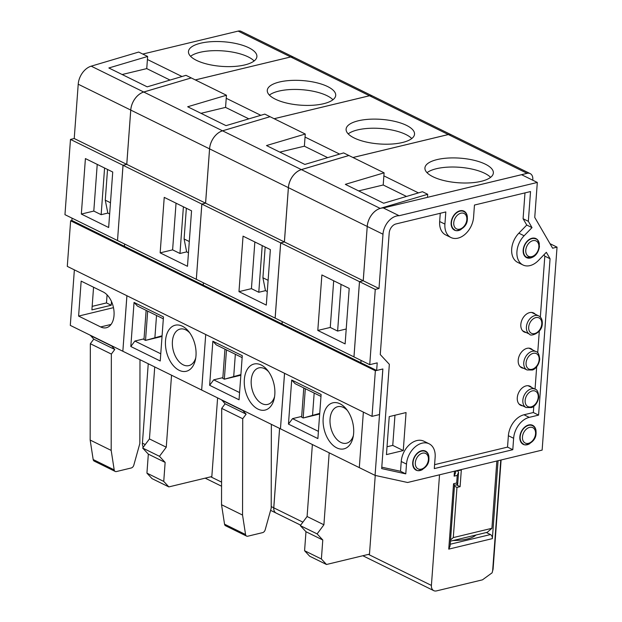 <?xml version="1.0" encoding="UTF-8"?>
<svg xmlns="http://www.w3.org/2000/svg" width="622" height="622" viewBox="0 0 622 622"><rect width="100%" height="100%" fill="white"/><g stroke="black" fill="none" stroke-linecap="round" stroke-linejoin="round"><path stroke-width="0.93" d="M284.534 373.301L280.452 428.822L284.565 373.317M532.751 180.209L532.805 179.439A8.172 5.691 116.2 0 0 530.185 173.608A8.172 5.691 116.2 0 0 527.137 173.336L448.338 134.554A8.172 5.691 116.2 0 1 451.385 134.826A8.172 5.691 116.2 0 0 451.354 134.811A8.172 5.691 116.2 0 0 448.306 134.539L352.946 157.498M279.799 152.11L304.376 146.193L305.27 134.033L266.488 145.556L304.842 164.433L343.624 152.911L348.864 155.492L301.359 169.604A16.335 11.39 116.2 0 0 288.375 187.65L284.386 241.95L280.654 242.852L275.126 318.106L353.972 356.896L359.5 281.657L363.24 280.763L367.229 226.455L363.217 280.747L359.477 281.649L353.957 356.904L369.732 364.671L377.212 362.875L376.652 370.471L124.431 246.328L124.594 244.011L124.431 246.32M282.209 321.59L282.038 323.906M203.417 282.808L203.246 285.117L203.394 282.792M305.27 134.033L270.049 116.703L222.567 130.822A16.335 11.39 116.2 0 0 209.583 148.868L205.594 203.169L201.855 204.07L196.327 279.317L275.126 318.106M451.354 134.811L372.562 96.029A8.172 5.691 116.2 0 0 369.515 95.757L274.147 118.716M279.612 428.41L273.781 507.832A7.347 5.124 116.2 0 0 276.137 513.072A7.347 5.124 116.2 0 0 276.129 513.072L300.659 525.147M271.355 424.344L271.208 508.166L265.182 529.804A3.265 2.278 -63.8 0 1 262.608 532.634L247.797 536.203A3.265 2.278 -63.8 0 1 246.576 536.094L225.561 525.753A3.265 2.278 -63.8 0 1 224.542 524.183L221.533 504.722L221.704 408.382L225.125 403.802L221.735 399.923M280.452 428.822L201.66 390.041L205.719 334.512L201.66 390.041L122.845 351.251L126.919 295.73M244.337 379.544A23.69 14.695 76.5 0 1 267.468 370.222A23.69 14.695 76.5 0 1 274.263 398.422A23.69 14.695 76.5 0 1 256.567 408.312A23.69 14.695 76.5 0 1 244.337 379.544M242.285 355.698L239.05 399.783L209.63 385.306L212.864 341.214L242.285 355.698M382.841 368.986L379.49 414.563L372.018 416.359L67.285 266.379L70.628 220.787L71.895 220.483M359.306 467.627L363.365 412.098L359.306 467.635L375.066 475.387L407.589 482.493L542.135 450.103L557.04 247.144L549.988 243.676M376.652 370.471L382.88 368.97L375.066 475.387M394.97 415.224L392.754 445.391L387.024 446.775M361.063 360.402L360.892 362.712L361.04 360.395M557.04 247.144L552.624 248.209L534.749 217.42L537.315 182.448L521.555 174.696L383.377 207.966A16.335 11.39 116.2 0 0 367.229 226.455L288.406 187.665L284.417 241.966L280.685 242.868L275.157 318.114M486.357 532.525L490.478 534.547A3.265 2.029 76.5 0 1 492.36 538.629L498.082 460.708M439.529 474.804L431.404 585.411A7.347 5.124 116.2 0 0 433.767 590.651A7.347 5.124 116.2 0 0 436.504 590.9L482.47 579.836L492.111 572.815L492.655 570.662A48.189 17.323 4.2 0 0 493.114 568.718L501.099 459.977M500.772 460.055L492.655 570.662M527.137 173.336L427.469 197.329L427.695 194.289L380.19 208.401A16.335 11.39 116.2 0 0 367.205 226.447L382.989 234.214L379 288.515L363.24 280.763M282.24 321.605L282.077 323.914M427.695 194.289L422.455 191.708L383.673 203.231L345.319 184.353L384.101 172.83L348.895 155.508L301.398 169.619A16.335 11.39 116.2 0 0 288.406 187.665M448.338 134.554L352.977 157.514M375.253 475.433L369.476 554.14L326.496 564.488L309.686 556.216L304.578 550.727L305.977 531.724L300.302 525.621L307.089 516.517L312.376 444.536M323.168 418.342A23.69 14.695 76.5 0 1 346.298 409.019A23.69 14.695 76.5 0 1 353.086 437.219A23.69 14.695 76.5 0 1 335.398 447.109A23.69 14.695 76.5 0 1 323.168 418.342M321.115 394.496L317.881 438.58L288.46 424.103L291.695 380.011L321.115 394.496M359.283 467.62L280.491 428.838M279.589 428.402L273.758 507.816A7.347 5.124 116.2 0 0 276.121 513.064L270.601 510.351M448.306 134.539L290.692 56.96A8.172 5.691 116.2 0 1 293.74 57.24A8.172 5.691 116.2 0 0 290.676 56.952L238.148 31.1A8.172 5.691 116.2 0 1 241.196 31.372L293.724 57.224A8.172 5.691 116.2 0 0 293.724 57.224L372.539 96.021A8.172 5.691 116.2 0 0 372.539 96.021A8.172 5.691 116.2 0 0 369.491 95.741L274.123 118.709M200.984 113.321L225.561 107.396L226.455 95.244L187.673 106.766L226.019 125.644L264.809 114.121L270.049 116.703L222.544 130.814A16.335 11.39 116.2 0 0 209.56 148.86L205.571 203.161L201.831 204.063L196.311 279.317L117.511 240.527L123.039 165.281L126.771 164.379L123.016 165.265L117.511 240.52M226.455 95.244L191.249 77.921L143.752 92.033A16.335 11.39 116.2 0 0 130.76 110.078L126.771 164.379L74.228 138.519L70.488 139.414L64.96 214.668L117.488 240.52M290.692 56.96L195.331 79.927M217.607 397.893L211.83 476.553L168.85 486.902L152.04 478.629L146.932 473.132L148.331 454.13L142.656 448.027L149.443 438.93L154.73 366.949M165.514 340.755A23.69 14.695 76.5 0 1 188.653 331.433A23.69 14.695 76.5 0 1 195.44 359.633A23.69 14.695 76.5 0 1 177.752 369.515A23.69 14.695 76.5 0 1 165.514 340.755M163.469 316.901L160.235 360.993L130.814 346.508L134.049 302.424L163.469 316.901M126.896 295.722L122.845 351.243M290.676 56.952L195.308 79.911M191.234 77.929L143.729 92.017A16.335 11.39 116.2 0 0 130.744 110.063L126.756 164.371L205.571 203.161M100.655 326.939L78.597 316.085L81.163 281.121L103.221 291.975A18.784 11.655 76.5 0 1 103.229 291.982A18.784 11.655 76.5 0 1 113.989 311.117A18.784 11.655 76.5 0 1 106.346 327.732A18.784 11.655 76.5 0 1 100.663 326.947A18.784 11.655 76.5 0 1 100.655 326.939L111.05 324.443L100.655 326.939M74.368 269.862L70.294 325.392L122.822 351.243M457.388 470.504L458.554 472.331L457.66 484.476L454.534 485.339M496.854 461.003L491.916 528.296L487.267 532.308L450.437 541.171M456.439 484.88L460.093 486.676L461.322 469.952L458.204 470.698L458.235 470.302M304.376 146.193L327.662 157.654M305.044 137.073L339.635 154.1M225.561 107.396L248.847 118.864M226.229 98.284L260.812 115.303M481.21 181.321A34.303 12.331 -175.8 0 1 444.31 180.652A34.303 12.331 -175.8 0 1 424.927 167.948A34.303 12.331 -175.8 0 1 460.047 158.159A34.303 12.331 -175.8 0 1 493.355 172.97A34.303 12.331 -175.8 0 1 481.21 181.321M427.034 172.683A34.303 12.331 -175.8 0 1 459.378 167.271A34.303 12.331 -175.8 0 1 490.587 177.348M402.38 142.524A34.303 12.331 -175.8 0 1 365.479 141.855A34.303 12.331 -175.8 0 1 346.104 129.151A34.303 12.331 -175.8 0 1 381.216 119.362A34.303 12.331 -175.8 0 1 414.532 134.173A34.303 12.331 -175.8 0 1 402.38 142.524M348.203 133.885A34.303 12.331 -175.8 0 1 380.547 128.474A34.303 12.331 -175.8 0 1 411.756 138.55M323.564 103.726A34.303 12.331 -175.8 0 1 286.664 103.065A34.303 12.331 -175.8 0 1 267.281 90.361A34.303 12.331 -175.8 0 1 302.401 80.572A34.303 12.331 -175.8 0 1 335.709 95.384A34.303 12.331 -175.8 0 1 323.564 103.726M269.388 95.096A34.303 12.331 -175.8 0 1 301.732 89.685A34.303 12.331 -175.8 0 1 332.941 99.761M244.749 64.937A34.303 12.331 -175.8 0 1 207.849 64.268A34.303 12.331 -175.8 0 1 188.466 51.564A34.303 12.331 -175.8 0 1 223.586 41.775A34.303 12.331 -175.8 0 1 256.894 56.586A34.303 12.331 -175.8 0 1 244.749 64.937M190.565 56.299A34.303 12.331 -175.8 0 1 222.917 50.895A34.303 12.331 -175.8 0 1 254.126 60.972M238.972 291.648L266.294 305.099L270.368 249.609L243.047 236.158L238.972 291.648L251.428 288.647L254.857 241.974M267.289 291.555L265.47 290.661L262.912 277.77L265.166 247.043M262.212 245.597L258.783 292.27L265.47 290.661M258.783 292.27L251.428 288.647M280.654 242.852L123.039 165.281M284.386 241.95L205.594 203.169M274.574 396.657A18.784 11.655 76.5 0 1 267.709 404.409A18.784 11.655 76.5 0 1 251.226 380.197A18.784 11.655 76.5 0 1 258.915 367.882A18.784 11.655 76.5 0 1 268.556 371.653M212.864 341.214L216.269 344.876L242.145 357.611M222.855 377.64L213.704 379.84L209.63 385.306M213.704 379.84L239.579 392.575M224.946 349.144L222.8 378.417L224.402 379.187L240.854 375.221M246.576 536.094A3.265 2.278 -63.8 0 1 245.558 534.531L242.549 515.063L221.533 504.722M242.549 515.063L242.72 418.73L221.704 408.382M242.72 418.73L246.141 414.143L225.125 403.802M246.141 414.143L242.735 410.481L221.72 400.14M224.402 379.187L240.901 374.584M233.724 376.31L235.341 354.268M224.34 379.171L226.486 349.906M372.018 416.359L375.361 370.751L70.628 220.787M359.477 281.649L280.685 242.868M317.803 330.445L345.124 343.896L349.199 288.406L321.877 274.955L317.803 330.445L330.259 327.444L333.687 280.771M363.217 280.747L284.417 241.966M384.101 172.83L383.206 184.991L358.63 190.907M537.315 182.448L399.137 215.717L383.377 207.966M399.137 215.717A16.335 11.39 116.2 0 0 382.989 234.214M379 288.515L375.26 289.417L359.5 281.657M375.26 289.417L369.732 364.671M467.332 216.829A10.621 7.402 116.2 0 0 463.934 211.138A10.621 7.402 116.2 0 0 455.833 213.074A10.621 7.402 116.2 0 0 451.144 222.614A10.621 7.402 116.2 0 0 454.558 230.187A10.621 7.402 116.2 0 0 461.143 229.401M539.352 244.29A10.621 7.402 116.2 0 0 535.954 238.599A10.621 7.402 116.2 0 0 527.853 240.535A10.621 7.402 116.2 0 0 523.172 250.075A10.621 7.402 116.2 0 0 526.577 257.648A10.621 7.402 116.2 0 0 533.163 256.863M526.243 332.552A10.621 7.402 -63.8 0 1 524.237 332.016A10.621 7.402 -63.8 0 1 520.832 324.443A10.621 7.402 -63.8 0 1 525.512 314.903A10.621 7.402 -63.8 0 1 533.614 312.967A10.621 7.402 -63.8 0 1 535.262 314.227M523.623 368.278A10.621 7.402 -63.8 0 1 521.617 367.742A10.621 7.402 -63.8 0 1 518.204 360.169A10.621 7.402 -63.8 0 1 522.892 350.629A10.621 7.402 -63.8 0 1 530.994 348.693A10.621 7.402 -63.8 0 1 532.634 349.953M522.698 405.832A10.621 7.402 -63.8 0 1 520.692 405.303A10.621 7.402 -63.8 0 1 517.286 397.722A10.621 7.402 -63.8 0 1 521.967 388.182A10.621 7.402 -63.8 0 1 530.068 386.246A10.621 7.402 -63.8 0 1 531.717 387.514M536.04 431.015A10.621 7.402 116.2 0 0 532.65 425.316A10.621 7.402 116.2 0 0 524.54 427.26A10.621 7.402 116.2 0 0 519.86 436.792A10.621 7.402 116.2 0 0 523.265 444.372A10.621 7.402 116.2 0 0 529.858 443.587M428.9 456.812A10.621 7.402 116.2 0 0 425.51 451.113A10.621 7.402 116.2 0 0 417.401 453.049A10.621 7.402 116.2 0 0 412.72 462.589A10.621 7.402 116.2 0 0 416.126 470.17A10.621 7.402 116.2 0 0 422.719 469.385M403.266 450.561L406.057 412.557L389.24 416.608L386.449 454.612L403.266 450.561L392.754 445.391M454.48 471.204L454.114 476.149L455.436 473.085L455.592 470.932M454.114 476.149L457.224 475.402L458.554 472.331M457.224 475.402L456.672 483.006L457.66 484.476M456.672 483.006L453.555 483.753L454.542 485.23L450.079 546.054L448.757 549.125L492.36 538.629M341.043 284.394L337.614 331.067L330.259 327.444M337.614 331.067L346.213 328.999M353.405 435.454A18.784 11.655 76.5 0 1 346.532 443.206A18.784 11.655 76.5 0 1 330.057 418.995A18.784 11.655 76.5 0 1 337.738 406.679A18.784 11.655 76.5 0 1 347.387 410.45M406.493 196.451L383.206 184.991M383.875 175.87L418.458 192.898M291.695 380.011L295.1 383.673L320.975 396.408M301.686 416.437L292.527 418.637L288.46 424.103M292.527 418.637L318.41 431.373M303.777 387.941L301.631 417.214L303.225 417.984L319.685 414.019M475.978 535.021A30.221 10.869 -175.8 0 1 453.143 540.518M303.225 417.984L319.731 413.381M312.555 415.107L314.172 393.065M303.171 417.968L305.316 388.703M326.496 564.488L321.387 558.999L322.787 539.997L305.977 531.724M322.787 539.997L317.119 533.894L300.302 525.621M317.119 533.894L323.906 524.789L307.089 516.517M323.906 524.789L329.186 452.808M321.387 558.999L304.578 550.727M454.472 486.194L456.976 487.423L453.29 537.595L450.522 539.982M456.976 487.423L460.093 486.676M457.668 470.434L458.204 470.698M453.29 537.595L491.916 528.296M381.683 468.599L389.341 364.321L380.267 354.563L389.193 233.048A8.172 5.691 -63.8 0 1 395.981 223.951L445.811 211.947L444.917 224.114A18.784 13.101 116.2 0 0 450.95 237.518A18.784 13.101 116.2 0 0 465.287 234.09A18.784 13.101 116.2 0 0 473.575 217.21L474.462 205.05L530.527 191.553L528.342 221.315L532.012 227.629L524.105 235.777A18.784 13.101 116.2 0 0 522.97 264.98A18.784 13.101 116.2 0 0 538.434 260.462L546.341 252.314L550.066 258.736L538.582 415.115L529.244 417.362A18.784 13.101 116.2 0 0 513.632 438.292L512.792 449.698L434.304 468.591L435.143 457.193A18.784 13.101 116.2 0 0 429.11 443.789A18.784 13.101 116.2 0 0 414.781 447.218A18.784 13.101 116.2 0 0 406.493 464.09L405.777 473.863L381.683 468.599M440.267 213.284L439.661 221.525A18.784 13.101 116.2 0 0 445.694 234.929L450.95 237.518M524.984 192.89L523.086 218.726L528.342 221.315M523.086 218.726L526.756 225.047L532.012 227.629M526.756 225.047L518.849 233.196A18.784 13.101 116.2 0 0 517.714 262.391L522.97 264.98M543.993 254.74L544.818 256.155L550.066 258.736M544.818 256.155L540.339 317.119M539.313 331.083L537.711 352.845M536.685 366.809L535.044 389.147M533.793 406.283L533.334 412.526L538.582 415.115M533.334 412.526L523.988 414.773A18.784 13.101 116.2 0 0 508.376 435.711L507.536 447.109L512.792 449.698M507.536 447.109L434.591 464.673M429.11 443.789L423.862 441.2A18.784 13.101 116.2 0 0 409.525 444.629A18.784 13.101 116.2 0 0 401.237 461.508L400.521 471.274L405.777 473.863M400.521 471.274L381.791 467.184M359.602 362.991L360.846 362.696M375.361 370.751L376.613 370.455M262.912 277.77L268.113 280.328M160.157 252.859L187.479 266.302L191.553 210.811L164.231 197.368L160.157 252.859L172.613 249.857L176.042 203.184M188.466 252.765L186.654 251.871L184.096 238.98L186.351 208.253M183.397 206.799L179.968 253.481L186.654 251.871M179.968 253.481L172.613 249.857M195.759 357.868A18.784 11.655 76.5 0 1 188.886 365.612A18.784 11.655 76.5 0 1 172.411 341.4A18.784 11.655 76.5 0 1 180.092 329.085A18.784 11.655 76.5 0 1 189.741 332.856M134.049 302.424L137.454 306.086L163.329 318.822M144.04 338.842L134.881 341.05L130.814 346.508M134.881 341.05L160.764 353.786M146.131 310.355L143.977 339.62L145.579 340.389L162.039 336.432M145.579 340.389L162.085 335.787M154.909 337.513L156.526 315.471M145.525 340.382L147.671 311.117M168.85 486.902L163.742 481.412L165.141 462.403L148.331 454.13M165.141 462.403L159.473 456.307L142.656 448.027M159.473 456.307L166.261 447.202L149.443 438.93M166.261 447.202L171.54 375.221M163.742 481.412L146.932 473.132M184.096 238.98L189.29 241.538M81.334 214.061L108.656 227.512L112.73 172.022L85.408 158.579L81.334 214.061L93.798 211.068L97.226 164.387M109.651 213.968L107.839 213.074L105.273 200.183L107.528 169.464M104.582 168.01L101.153 214.683L107.839 213.074M101.153 214.683L93.798 211.068M191.234 77.906L185.986 75.332L147.204 86.847L108.85 67.977L147.639 56.454L146.745 68.607L122.169 74.523M107.077 294.851L106.486 302.922L92.157 306.366M111.486 301.499L111.214 305.247L106.486 302.922M139.989 359.687L139.841 443.509L133.816 465.147A3.265 2.278 -63.8 0 1 131.242 467.977L116.431 471.546A3.265 2.278 -63.8 0 1 115.21 471.437A3.265 2.278 -63.8 0 1 114.191 469.874L111.182 450.406L111.354 354.073L114.775 349.486L111.385 345.614M114.775 349.486L93.759 339.145L90.369 335.274M111.369 345.832L90.353 335.483M111.354 354.073L90.338 343.725L93.759 339.145M111.182 450.406L90.167 440.065L90.338 343.725M115.21 471.437L94.194 461.096A3.265 2.278 -63.8 0 1 93.176 459.534L90.167 440.065M111.214 305.247L91.9 309.896L93.564 287.224M113.484 307.657L78.597 316.085M170.031 80.067L146.745 68.607M147.414 59.494L181.997 76.514M238.148 31.1L142.78 54.06M147.639 56.454L138.706 52.054L91.201 66.165A16.335 11.39 116.2 0 0 78.216 84.211L74.228 138.519M123.016 165.265L70.488 139.414M72.051 218.159L71.88 220.468L124.408 246.32M148.246 363.753L142.415 443.175A7.347 5.124 116.2 0 0 143.317 447.14M105.273 200.183L110.475 202.741M538.224 397.303A8.576 5.979 116.2 0 0 528.925 392.754A8.576 5.979 116.2 0 0 527.907 406.578A8.576 5.979 116.2 0 0 538.224 397.303M535.145 389.201A10.209 7.114 116.2 0 0 527.355 391.059A10.209 7.114 116.2 0 0 522.853 400.234A10.209 7.114 116.2 0 0 526.126 407.519L531.561 407.566C533.171 407.13 537.665 404.308 538.808 396.906C538.294 391.969 537.074 389.403 535.145 389.201L528.07 385.718M451.455 222.536A10.209 7.114 -63.8 0 1 455.965 213.369A10.209 7.114 -63.8 0 1 463.755 211.503C466.539 212.872 467.721 215.803 467.285 220.305C466.422 229.129 455.172 232.27 454.736 229.821A10.209 7.114 -63.8 0 1 451.455 222.536M453.757 222.754A8.576 5.979 -63.8 0 1 464.074 213.478A8.576 5.979 -63.8 0 1 463.056 227.302A8.576 5.979 -63.8 0 1 453.757 222.754M538.862 247.066A8.576 5.979 116.2 0 0 529.555 242.518A8.576 5.979 116.2 0 0 528.537 256.342A8.576 5.979 116.2 0 0 538.862 247.066M535.775 238.965A10.209 7.114 116.2 0 0 527.985 240.823A10.209 7.114 116.2 0 0 523.483 249.997A10.209 7.114 116.2 0 0 526.756 257.283L532.191 257.329C533.8 256.894 538.294 254.071 539.437 246.67C538.924 241.733 537.703 239.167 535.775 238.965L533.948 238.063M539.15 359.741A8.576 5.979 116.2 0 0 529.851 355.193A8.576 5.979 116.2 0 0 528.832 369.017A8.576 5.979 116.2 0 0 539.15 359.741M536.071 351.64A10.209 7.114 116.2 0 0 528.272 353.506A10.209 7.114 116.2 0 0 523.771 362.68A10.209 7.114 116.2 0 0 527.052 369.966L532.486 370.004C534.088 369.577 538.59 366.747 539.725 359.345C539.22 354.416 537.999 351.842 536.071 351.64L528.988 348.157M520.171 436.722A10.209 7.114 -63.8 0 1 524.673 427.547A10.209 7.114 -63.8 0 1 532.463 425.681C535.254 427.057 536.428 429.989 535.993 434.483C535.138 443.307 523.879 446.456 523.452 444.007A10.209 7.114 -63.8 0 1 520.171 436.722M522.464 436.939A8.576 5.979 -63.8 0 1 532.79 427.664A8.576 5.979 -63.8 0 1 531.771 441.488A8.576 5.979 -63.8 0 1 522.464 436.939M453.555 483.753L448.757 549.125M302.883 522.153L273.781 507.832M288.375 187.65L130.76 110.078M301.359 169.604L143.752 92.033M245.558 534.531L224.542 524.183M431.404 585.411L368.403 554.396M380.19 208.401L301.398 169.619M455.568 471.274L457.839 470.73M450.211 544.242L490.478 534.547M439.661 221.525L444.917 224.114M518.849 233.196L524.105 235.777M523.988 414.773L529.244 417.362M508.376 435.711L513.632 438.292M401.237 461.508L406.493 464.09M273.758 507.816L271.208 506.565M221.58 482.136L210.757 476.81M114.191 469.874L93.176 459.534M143.729 92.017L91.201 66.165M130.744 110.063L78.216 84.211M145.237 444.567L142.415 443.175M526.399 326.954A10.209 7.114 -63.8 0 1 530.9 317.78A10.209 7.114 -63.8 0 1 538.691 315.914C541.474 317.282 542.656 320.221 542.221 324.715C541.358 333.54 530.107 336.689 529.672 334.239A10.209 7.114 -63.8 0 1 526.399 326.954M528.692 327.172A8.576 5.979 -63.8 0 1 539.01 317.896A8.576 5.979 -63.8 0 1 537.999 331.72A8.576 5.979 -63.8 0 1 528.692 327.172M413.031 462.519A10.209 7.114 -63.8 0 1 417.533 453.345A10.209 7.114 -63.8 0 1 425.324 451.479C428.115 452.847 429.289 455.786 428.853 460.28C427.998 469.105 416.74 472.253 416.312 469.804A10.209 7.114 -63.8 0 1 413.031 462.519M415.325 462.737A8.576 5.979 -63.8 0 1 425.65 453.461A8.576 5.979 -63.8 0 1 424.632 467.285A8.576 5.979 -63.8 0 1 415.325 462.737M519.051 404.036L526.126 407.519M452.909 228.927L454.736 229.821M461.928 210.601L463.755 211.503M524.937 256.388L526.756 257.283M519.969 366.482L527.052 369.966M521.625 443.105L523.452 444.007M530.644 424.787L532.463 425.681M451.385 134.826L530.185 173.608M492.111 572.815L493.114 568.718M362.828 555.741L433.767 590.651M205.182 478.155L221.572 486.217M522.597 330.756L529.672 334.239M531.616 312.431L538.691 315.914M414.485 468.902L416.312 469.804M423.504 450.585L425.324 451.479"/></g></svg>
